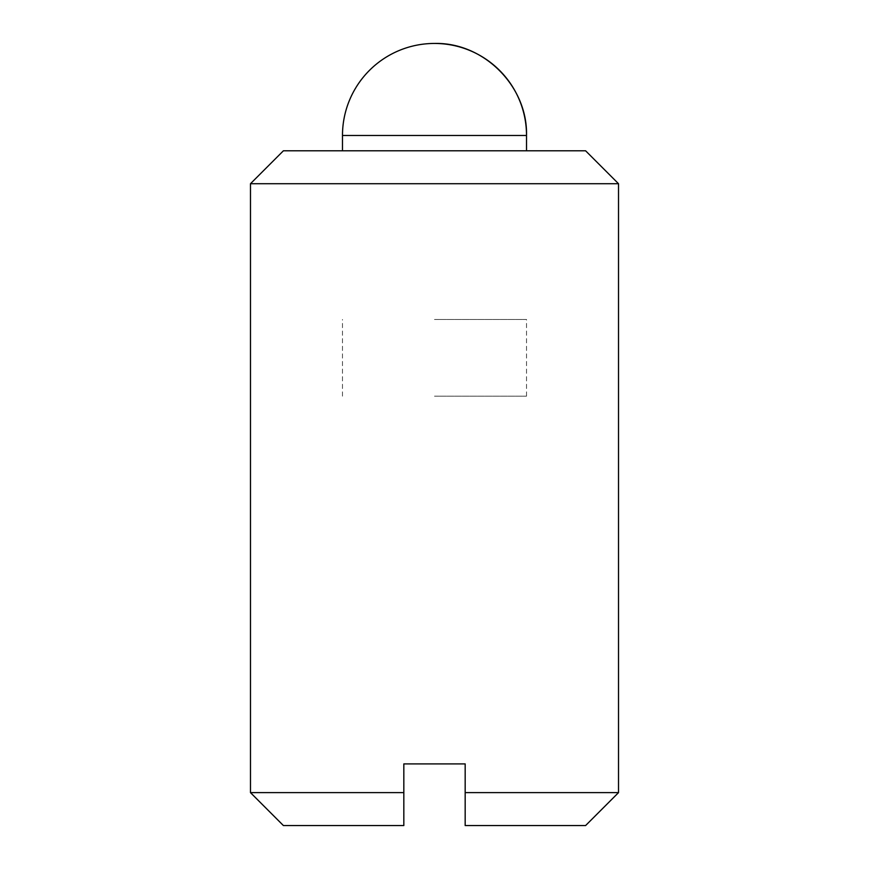 <?xml version="1.0" encoding="UTF-8"?>
<svg xmlns="http://www.w3.org/2000/svg" width="869" height="869" viewBox="0 0 869 869"><rect width="100%" height="100%" fill="white"/><g stroke="black" fill="none" stroke-linecap="round" stroke-linejoin="round"><path stroke-width="0.65" stroke-dasharray="4.34 3.26" d="M283.403 825.55L403.824 825.55L403.824 763.905L465.176 763.905L465.176 825.55L585.597 825.55M283.403 150.793L585.597 150.793M465.176 792.626L618.522 792.626M250.478 183.717L618.522 183.717M250.478 792.626L403.824 792.626M434.5 319.488L526.516 319.488L434.5 319.488M434.5 396.166L526.516 396.166L434.5 396.166M342.484 135.466L526.516 135.466M526.516 396.166L526.516 319.488M342.484 396.166L342.484 319.488"/><path stroke-width="1.3" d="M465.176 792.626L465.176 763.905L403.824 763.905L403.824 825.55L283.403 825.55L250.478 792.626L250.478 183.717L618.522 183.717L618.522 792.626L465.176 792.626L465.176 825.55L585.597 825.55L618.522 792.626M526.516 150.793L526.516 135.466A92.016 92.016 0 0 0 434.5 43.45C483.664 42.179 527.776 86.292 526.516 135.466L342.484 135.466L342.484 150.793M403.824 792.626L250.478 792.626M618.522 183.717L585.597 150.793L283.403 150.793L250.478 183.717M434.5 43.45A92.016 92.016 0 0 0 342.484 135.466"/></g></svg>
